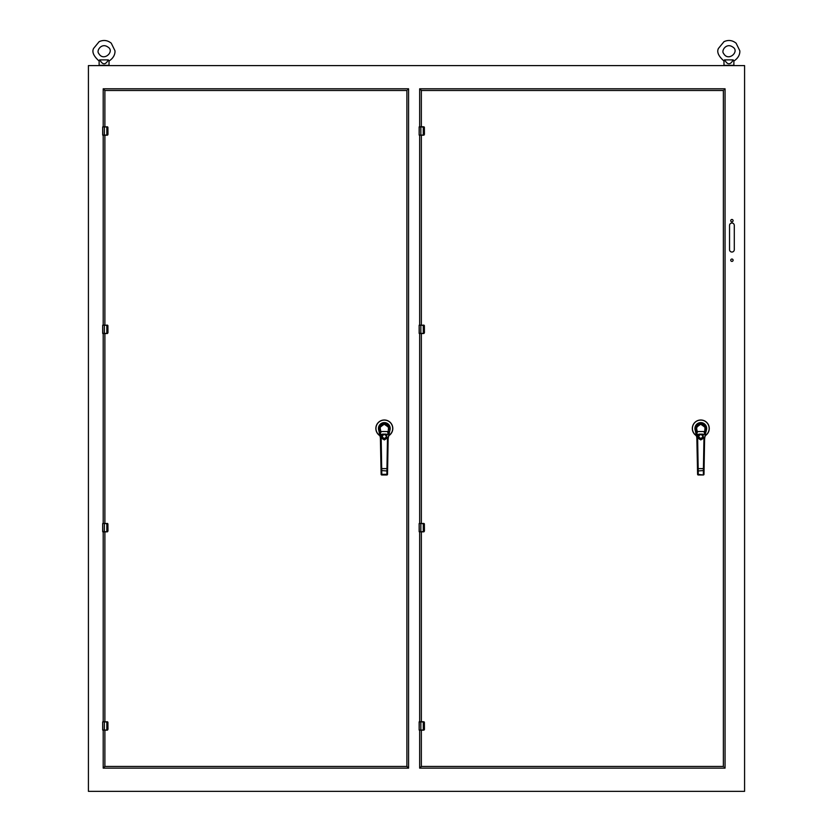 <?xml version="1.0" encoding="UTF-8"?>
<svg xmlns="http://www.w3.org/2000/svg" width="833" height="833" viewBox="0 0 833 833"><rect width="100%" height="100%" fill="white"/><g stroke="black" fill="none" stroke-linecap="round" stroke-linejoin="round"><path stroke-width="1.25" d="M99.169 60.934L99.637 59.893L104.51 59.893M103.636 59.893L108.321 59.893C105.489 65.078 102.657 65.078 99.835 59.893M108.321 59.893L108.873 60.736M107.873 47.033C115.287 51.209 103.49 62.35 98.7 53.385C96.149 50.844 101.543 42.452 107.873 47.033C115.287 51.209 103.49 62.35 98.7 53.385C96.149 50.844 101.543 42.452 107.873 47.033M99.127 65.328L109.029 65.328L109.029 61.017C115.579 56.811 115.089 51.167 114.923 50.657L111.258 43.191C107.54 40.213 103.511 39.703 99.169 41.65L93.608 48.418C91.765 51.927 93.598 56.123 99.127 61.017L99.127 65.328L99.127 61.017M102.688 333.398L102.688 325.214L106.822 325.214L106.822 333.398L104.375 333.398L104.375 325.089L107.905 325.63L107.967 332.679L106.822 333.523L102.823 333.523L102.688 325.214L104.375 325.089L102.688 325.214L102.688 333.398L104.375 333.398L102.844 333.523M106.822 333.523L107.124 333.523A0.843 0.843 0 0 0 107.644 333.346A0.843 0.843 0 0 1 107.124 333.523L107.967 332.679M106.822 325.089L107.905 325.932L107.905 332.679M107.384 325.13A0.843 0.843 0 0 1 107.905 325.63A0.843 0.843 0 0 0 107.384 325.13M388.584 436.367L389.219 435.284M380.389 436.315L379.275 435.274A8.476 8.476 0 0 1 378.047 422.779A8.476 8.476 0 0 1 390.604 422.779A8.476 8.476 0 0 1 389.375 435.274L389.25 435.367M389.375 435.274L389.313 435.19A8.372 8.372 0 0 0 390.531 422.841A8.372 8.372 0 0 0 378.12 422.841A8.372 8.372 0 0 0 379.338 435.19L379.15 434.108L379.89 435.867L379.275 435.274A8.476 8.476 0 0 1 378.047 422.779A8.476 8.476 0 0 1 390.604 422.779A8.476 8.476 0 0 1 389.375 435.274M380.587 434.045L380.431 433.306M380.421 433.233L379.619 429.474L378.64 429.682L380.306 437.492L380.962 437.356L379.744 431.661L379.192 432.254M388.345 432.744L388.063 434.045M388.98 434.545A7.653 7.653 0 0 0 389.5 434.108L388.511 435.805M380.14 435.805L379.15 434.108A7.653 7.653 0 0 0 379.681 434.545M379.286 432.691L379.161 432.098M388.876 435.024L388.345 437.492L387.741 437.169M378.64 429.682C377.984 425.944 379.879 423.601 384.325 422.654C388.782 423.633 390.677 425.965 390.011 429.682L389.063 434.139L388.084 433.931M379.588 434.139L380.566 433.931L380.264 432.525L380.566 433.931M381.701 474.977A0.666 0.666 0 0 0 381.753 474.977L381.129 474.331L380.379 437.887M388.272 437.887L388.126 439.397A9.965 9.965 0 0 1 388.345 437.492A9.965 9.965 0 0 0 388.126 439.397L387.522 474.331L386.856 474.987L381.795 474.987L381.701 468.625L381.035 468.635L381.056 470.104M389.469 432.254L388.542 431.817M390.011 429.682L389.417 429.318M380.264 432.525L379.182 428.11C379.431 424.924 381.139 423.174 384.325 422.852C387.512 423.174 389.23 424.924 389.48 428.11L389.063 429.349M380.525 439.397A9.965 9.965 0 0 0 380.306 437.492A9.965 9.965 0 0 1 380.525 439.397L381.191 439.387L380.962 437.356L384.325 439.928L387.689 437.356L387.47 439.387L388.126 439.397M389.146 428.318L389.48 428.11C390.583 421.904 378.067 421.904 379.182 428.11L379.504 428.318C378.421 422.341 390.229 422.341 389.146 428.318L389.084 429.255M379.577 429.255L379.504 428.318M380.92 434.108L380.91 437.169M381.795 474.987A0.666 0.666 0 0 1 381.129 474.331A0.666 0.666 0 0 0 381.191 474.602A0.666 0.666 0 0 1 381.129 474.331L387.522 474.331A0.666 0.666 0 0 1 386.856 474.987A0.666 0.666 0 0 0 387.522 474.331A0.666 0.666 0 0 1 386.856 474.987L386.918 470.968L387.584 470.51M381.191 439.387L381.701 468.625L386.96 468.625L386.918 470.968L381.066 470.51M388.22 431.817L388.574 427.225L384.086 424.112L382.576 424.466L380.077 427.235L380.764 431.546L380.285 429.078C378.869 428.454 380.223 426.829 384.336 424.205C388.449 426.871 389.792 428.506 388.365 429.11L388.386 432.525M384.086 424.112C386.543 424.309 388.043 425.371 388.584 427.287L388.574 427.225C386.002 423.268 383.17 423.279 380.067 427.267L382.576 424.466M382.201 424.643L381.191 425.403M380.785 425.85L380.119 427.121M380.941 434.201L381.483 434.909L383.628 434.108C381.191 436.086 381.42 437.679 384.325 438.876C387.23 437.679 387.47 436.086 385.023 434.108L387.168 434.909L388.053 434.108M387.366 437.325C385.335 440.303 383.315 440.303 381.285 437.325M380.598 432.577L380.462 431.942M388.188 431.942L387.741 434.108M386.491 434.357L381.618 434.514M387.72 434.201L388.053 432.577M383.628 434.108L385.023 434.108M386.22 434.108L382.441 434.108M384.325 434.43C386.918 435.763 386.918 437.106 384.325 438.45C381.733 437.106 381.733 435.763 384.325 434.43M380.92 432.4L380.764 431.546L387.886 431.546L387.741 432.4M419.155 333.398L419.155 325.214L423.289 325.214L423.289 333.398L420.842 333.398L420.842 325.089L424.372 325.63L424.434 332.679L423.289 333.523L419.291 333.523L419.155 325.214L420.842 325.089L419.155 325.214L419.155 333.398L420.842 333.398L419.311 333.523M423.289 333.523L423.591 333.523A0.843 0.843 0 0 0 424.112 333.346A0.843 0.843 0 0 1 423.591 333.523L424.434 332.679M423.289 325.089L424.372 325.932L424.372 332.679M423.851 325.13A0.843 0.843 0 0 1 424.372 325.63A0.843 0.843 0 0 0 423.851 325.13M102.688 135.081L102.688 126.897L106.822 126.897L106.822 135.081L104.375 135.081L104.375 126.772L107.905 127.303L107.967 134.363L106.822 135.206L102.823 135.206L102.688 126.897L104.375 126.772L102.688 126.897L102.688 135.081L104.375 135.081L102.844 135.206M106.822 135.206L107.124 135.206A0.843 0.843 0 0 0 107.905 134.665A0.843 0.843 0 0 1 107.124 135.206L107.967 134.363M106.822 126.772L107.905 127.616L107.905 134.363M107.384 126.814A0.843 0.843 0 0 1 107.905 127.303A0.843 0.843 0 0 0 107.384 126.814M724.179 767.266L725.054 768.141L725.054 88.798L724.179 89.672M421.352 730.166L421.352 766.454L419.665 768.141L725.054 768.141M420.54 767.266L421.352 766.454L723.367 766.454L723.367 90.485L421.352 90.485L419.665 88.798L419.665 126.772M419.665 135.206L419.665 325.089M419.665 333.523L419.665 523.405M419.665 531.85L419.665 721.732M419.665 730.166L419.665 768.141M725.054 88.798L419.665 88.798M421.352 126.772L421.352 90.485L420.54 89.672M424.434 729.323L423.591 730.166L419.155 730.041L419.155 721.857L423.289 721.857L423.289 730.041L420.842 730.041L420.842 721.732L424.372 722.263L424.434 729.323L423.289 730.166L419.155 730.041L419.291 721.732L423.289 721.732L424.372 722.575L424.372 729.323M419.155 730.041L419.155 721.857L420.842 721.732M419.291 730.166L420.842 730.166M423.591 730.166A0.843 0.843 0 0 0 424.372 729.625A0.843 0.843 0 0 1 423.591 730.166L423.612 730.041M423.851 721.774A0.843 0.843 0 0 1 424.372 722.263A0.843 0.843 0 0 0 423.851 721.774M744.577 791.35L88.423 791.35L88.423 65.588L744.577 65.588L744.577 791.35M733.102 220.651A1.187 1.187 0 0 0 731.322 219.631A1.187 1.187 0 0 0 731.322 221.682A1.187 1.187 0 0 0 733.102 220.651M733.102 260.219A1.187 1.187 0 0 0 731.322 259.188A1.187 1.187 0 0 0 731.322 261.239A1.187 1.187 0 0 0 733.102 260.219M729.541 225.41L729.541 249.671A2.374 2.374 0 0 0 731.915 252.045A2.374 2.374 0 0 0 734.29 249.671L734.29 225.41A2.374 2.374 0 0 0 731.915 223.036A2.374 2.374 0 0 0 729.541 225.41M419.155 531.725L419.155 523.53L423.289 523.53L423.289 531.725L420.842 531.725L420.842 523.405L424.372 523.947L424.434 531.006L423.289 531.85L419.291 531.85L419.155 523.53L420.842 523.405L419.155 523.53L419.155 531.725L420.842 531.725L419.311 531.85M423.289 531.85L423.591 531.85A0.843 0.843 0 0 0 424.112 531.662A0.843 0.843 0 0 1 423.591 531.85L424.434 531.006M423.289 523.405L424.372 524.249L424.372 531.006M423.851 523.447A0.843 0.843 0 0 1 424.372 523.947A0.843 0.843 0 0 0 423.851 523.447M102.688 730.041L102.688 721.857L106.822 721.857L106.822 730.041L104.375 730.041L104.375 721.732L107.905 722.263L107.967 729.323L106.822 730.166L102.823 730.166L102.688 721.857L104.375 721.732L102.688 721.857L102.688 730.041L104.375 730.041L102.844 730.166M106.822 730.166L107.124 730.166A0.843 0.843 0 0 0 107.644 729.979A0.843 0.843 0 0 1 107.124 730.166L107.967 729.323M106.822 721.732L107.905 722.575L107.905 729.323M107.384 721.774A0.843 0.843 0 0 1 107.905 722.263A0.843 0.843 0 0 0 107.384 721.774M407.712 89.672L408.587 88.798L103.198 88.798L104.885 90.485L406.9 90.485L406.9 766.454L407.712 767.266M103.198 730.166L103.198 768.141L104.885 766.454L104.885 730.166M103.198 88.798L103.198 126.772M103.198 135.206L103.198 325.089M103.198 333.523L103.198 523.405M103.198 531.85L103.198 721.732M103.198 768.141L408.587 768.141L406.9 766.454L104.885 766.454L104.073 767.266M408.587 768.141L408.587 88.798M104.073 89.672L104.885 90.485L104.885 126.772M102.688 531.725L102.688 523.53L106.822 523.53L106.822 531.725L104.375 531.725L104.375 523.405L107.905 523.947L107.967 531.006L106.822 531.85L102.823 531.85L102.688 523.53L104.375 523.405L102.688 523.53L102.688 531.725L104.375 531.725L102.844 531.85M106.822 531.85L107.124 531.85A0.843 0.843 0 0 0 107.644 531.662A0.843 0.843 0 0 1 107.124 531.85L107.967 531.006M106.822 523.405L107.905 524.249L107.905 531.006M107.384 523.447A0.843 0.843 0 0 1 107.905 523.947A0.843 0.843 0 0 0 107.384 523.447M724.023 60.934L724.481 59.893L729.364 59.893M728.49 59.893L733.175 59.893C730.343 65.078 727.511 65.078 724.679 59.893M733.175 59.893L733.717 60.726M732.728 47.033C740.141 51.209 728.344 62.35 723.554 53.385C721.003 50.844 726.386 42.452 732.728 47.033C740.141 51.209 728.344 62.35 723.554 53.385C721.003 50.844 726.386 42.452 732.728 47.033M736.112 43.191L739.766 50.657C739.943 51.167 740.433 56.811 733.873 61.017C740.433 56.811 739.943 51.167 739.766 50.657L736.112 43.191C732.394 40.213 728.365 39.703 724.012 41.65L718.462 48.418C716.609 51.927 718.452 56.123 723.981 61.017L723.981 65.328L733.873 65.328L733.873 60.996L733.873 65.328M705.051 436.367L705.686 435.284M696.857 436.315L695.742 435.274A8.476 8.476 0 0 1 694.514 422.779A8.476 8.476 0 0 1 707.071 422.779A8.476 8.476 0 0 1 705.843 435.274L705.718 435.367M705.843 435.274L705.78 435.19A8.372 8.372 0 0 0 706.998 422.841A8.372 8.372 0 0 0 694.587 422.841A8.372 8.372 0 0 0 695.805 435.19L695.617 434.108L696.357 435.867L695.742 435.274A8.476 8.476 0 0 1 694.514 422.779A8.476 8.476 0 0 1 707.071 422.779A8.476 8.476 0 0 1 705.843 435.274M697.054 434.045L696.898 433.306M696.888 433.233L696.086 429.474L695.107 429.682L696.773 437.492L697.429 437.356L696.211 431.661L695.659 432.254M704.812 432.744L704.531 434.045M705.447 434.545A7.653 7.653 0 0 0 705.967 434.108L704.978 435.805M696.607 435.805L695.617 434.108A7.653 7.653 0 0 0 696.149 434.545M704.208 437.169L704.812 437.492A9.965 9.965 0 0 0 704.739 437.887L704.593 439.397A9.965 9.965 0 0 1 704.812 437.492L705.53 434.139L704.551 433.931M695.753 432.691L695.628 432.098M705.343 435.024L705.509 429.474M695.107 429.682C694.451 425.944 696.346 423.601 700.792 422.654C705.249 423.633 707.144 425.965 706.478 429.682L705.936 432.254M696.055 434.139L697.034 433.931L696.732 432.525L697.034 433.931M697.533 470.51L698.2 470.968L698.169 468.625L697.658 439.387L696.992 439.397A9.965 9.965 0 0 0 696.773 437.492A9.965 9.965 0 0 1 696.992 439.397L697.596 474.331L696.846 437.887M706.478 429.682L705.884 429.318M696.732 432.525L695.649 428.11C695.899 424.924 697.606 423.174 700.792 422.852C703.979 423.174 705.697 424.924 705.947 428.11L705.53 429.349M697.658 439.387L697.429 437.356L700.792 439.928L704.156 437.356L703.937 439.387L704.593 439.397A9.965 9.965 0 0 1 704.812 437.492M697.502 468.635L703.427 468.625L703.323 474.789L703.989 474.331L704.052 470.51L704 473.508M697.596 474.331A0.666 0.666 0 0 0 698.262 474.987A0.666 0.666 0 0 1 697.596 474.331A0.666 0.666 0 0 0 698.262 474.987L697.596 474.331L703.323 474.987A0.666 0.666 0 0 0 703.989 474.331L703.323 474.987L698.262 474.987L698.2 470.968L704.052 470.51L704.593 439.397M705.613 428.318L705.947 428.11C707.05 421.904 694.535 421.904 695.649 428.11L695.971 428.318C694.889 422.341 706.696 422.341 705.613 428.318L705.551 429.255M696.044 429.255L695.971 428.318M697.388 434.108L697.377 437.169M697.263 425.85L696.419 429.318L697.231 431.546L696.752 429.078C695.336 428.454 696.69 426.829 700.803 424.205C704.916 426.871 706.259 428.506 704.833 429.11L704.853 432.525M704.687 431.817L705.041 427.225L700.553 424.112L699.043 424.466L696.523 427.298L699.043 424.466M705.062 427.287L705.041 427.225C702.177 423.133 699.335 423.154 696.534 427.287M698.7 424.632L697.658 425.403M697.408 434.201L697.95 434.909L700.095 434.108C697.658 436.086 697.887 437.679 700.792 438.876C703.698 437.679 703.937 436.086 701.49 434.108L703.635 434.909L704.52 434.108M703.833 437.325C701.803 440.303 699.782 440.303 697.752 437.325M697.065 432.577L696.929 431.942M704.656 431.942L704.208 434.108M702.958 434.357L698.085 434.514M704.187 434.201L704.52 432.577M700.095 434.108L701.49 434.108M702.688 434.108L698.908 434.108M700.792 434.43C703.385 435.763 703.385 437.106 700.792 438.45C698.2 437.106 698.2 435.763 700.792 434.43M697.388 432.4L697.231 431.546L704.354 431.546L704.208 432.4M424.434 134.363L423.591 135.206L419.155 135.081L419.155 126.897L423.289 126.897L423.289 135.081L420.842 135.081L420.842 126.772L424.372 127.303L424.434 134.363L423.289 135.206L419.155 135.081L419.291 126.772L423.289 126.772L424.372 127.616L424.372 134.363M419.155 135.081L419.155 126.897L420.842 126.772M419.291 135.206L420.842 135.206M423.591 135.206A0.843 0.843 0 0 0 424.112 135.019A0.843 0.843 0 0 1 423.591 135.206L423.612 135.081M423.851 126.814A0.843 0.843 0 0 1 424.372 127.303A0.843 0.843 0 0 0 423.851 126.814M378.796 430.422A5.862 5.862 0 0 1 384.325 422.602A5.862 5.862 0 0 1 389.854 430.422M380.119 431.817L379.244 429.318M387.616 468.635L386.96 468.625L387.47 439.387M421.352 135.206L421.352 325.089M421.352 333.523L421.352 523.405M421.352 531.85L421.352 721.732M104.885 721.732L104.885 531.85M104.885 523.405L104.885 333.523M104.885 325.089L104.885 135.206M695.263 430.422A5.862 5.862 0 0 1 700.792 422.602A5.862 5.862 0 0 1 706.322 430.422M696.586 431.817L695.711 429.318M704.083 468.635L703.427 468.625L703.937 439.387M703.323 474.987A0.666 0.666 0 0 0 703.989 474.331L703.323 474.987M109.029 61.017C115.579 56.811 115.089 51.167 114.923 50.657L111.258 43.191M723.981 61.017L723.981 65.328M705.051 427.287C704 425.038 702.5 423.976 700.553 424.112"/></g></svg>
